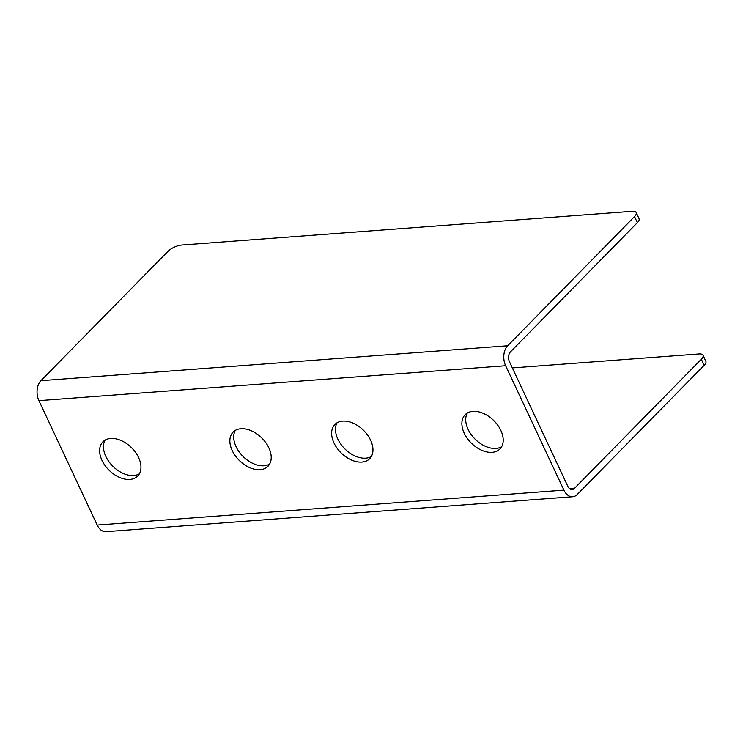 <?xml version="1.0" encoding="UTF-8"?>
<svg xmlns="http://www.w3.org/2000/svg" width="743" height="743" viewBox="0 0 743 743"><rect width="100%" height="100%" fill="white"/><g stroke="black" fill="none" stroke-linecap="round" stroke-linejoin="round"><path stroke-width="1.11" d="M167.797 251.515A10.848 4.077 154.9 0 1 181.701 245.041L632.144 211.337A10.848 4.077 154.9 0 1 636.203 212.609A10.848 4.077 154.9 0 1 634.513 216.603L507.645 345.774A14.47 9.529 85.7 0 0 505.639 365.732L38.915 400.653A14.47 9.529 -94.3 0 1 40.921 380.685L167.797 251.515M634.513 216.603L637.364 222.668A10.848 4.077 -25.1 0 0 639.045 218.674L636.203 212.609M637.364 222.668L510.487 351.838A7.235 4.764 85.7 0 0 509.484 361.822L567.763 486.228A7.235 4.764 -94.3 0 0 572.147 489.535A7.235 4.764 -94.3 0 0 574.45 488.383L701.327 359.222L704.169 365.287A10.848 4.077 -25.1 0 0 705.85 361.293L703.008 355.228A10.848 4.077 154.9 0 1 701.327 359.222M703.008 355.228A10.848 4.077 154.9 0 0 698.949 353.956L512.336 367.915M38.915 400.653L97.194 525.06L563.918 490.148A14.47 9.529 85.7 0 0 572.686 496.742A14.47 9.529 85.7 0 0 577.292 494.457L704.169 365.287M361.887 462.072A24.408 15.909 44.5 0 1 337.053 448.168A24.408 15.909 44.5 0 1 334.879 424.485A24.408 15.909 44.5 0 1 363.438 430.243A24.408 15.909 44.5 0 1 369.708 458.7A24.408 15.909 44.5 0 1 361.887 462.072M337.062 422.786A24.408 15.909 -135.5 0 0 342.17 445.921A24.408 15.909 -135.5 0 0 365.732 458.162A24.408 15.909 -135.5 0 0 371.37 456.49M129.886 479.43A24.408 15.909 44.5 0 1 105.051 465.527A24.408 15.909 44.5 0 1 102.878 441.844A24.408 15.909 44.5 0 1 131.437 447.602A24.408 15.909 44.5 0 1 137.706 476.059A24.408 15.909 44.5 0 1 129.886 479.43M105.06 440.144A24.408 15.909 -135.5 0 0 110.159 463.27A24.408 15.909 -135.5 0 0 133.731 475.52A24.408 15.909 -135.5 0 0 139.368 473.839M260.134 469.687A24.408 15.909 44.5 0 1 235.299 455.784A24.408 15.909 44.5 0 1 233.126 432.101A24.408 15.909 44.5 0 1 261.685 437.859A24.408 15.909 44.5 0 1 267.954 466.316A24.408 15.909 44.5 0 1 260.134 469.687M235.308 430.401A24.408 15.909 -135.5 0 0 240.407 453.527A24.408 15.909 -135.5 0 0 263.979 465.777A24.408 15.909 -135.5 0 0 269.616 464.096M492.135 452.329A24.408 15.909 44.5 0 1 467.301 438.426A24.408 15.909 44.5 0 1 465.127 414.743A24.408 15.909 44.5 0 1 493.686 420.501A24.408 15.909 44.5 0 1 499.955 448.958A24.408 15.909 44.5 0 1 492.135 452.329M467.31 413.043A24.408 15.909 -135.5 0 0 472.409 436.169A24.408 15.909 -135.5 0 0 495.98 448.419A24.408 15.909 -135.5 0 0 501.618 446.738M563.918 490.148L505.639 365.732M572.686 496.742L105.961 531.663A14.47 9.529 -94.3 0 1 97.194 525.06M569.695 488.745L574.45 488.383M40.921 380.685L507.645 345.774"/></g></svg>
